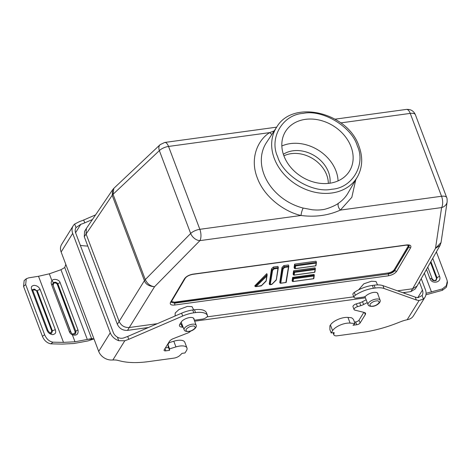 <?xml version="1.0" encoding="UTF-8"?>
<svg xmlns="http://www.w3.org/2000/svg" width="471" height="471" viewBox="0 0 471 471"><rect width="100%" height="100%" fill="white"/><g stroke="black" fill="none" stroke-linecap="round" stroke-linejoin="round"><path stroke-width="0.71" d="M338.066 180.882A37.627 29.967 31.8 0 0 335.988 170.967A37.627 29.967 31.8 0 0 281.846 145.986M357.295 145.869C351.89 126.793 322.323 109.06 303.159 113.399C282.759 114.471 268.835 138.15 277.672 156.755C283.071 175.824 312.644 193.563 331.808 189.224C352.208 188.153 366.126 164.473 357.295 145.869M283.359 154.276A29.261 23.309 -148.2 0 1 328.475 172.08A29.261 23.309 -148.2 0 1 329.965 183.207M328.334 183.407A29.261 23.309 31.8 0 0 326.697 174.941A29.261 23.309 31.8 0 0 283.901 155.83M351.036 146.722A37.627 29.967 -148.2 0 1 349.447 171.156A37.627 29.967 -148.2 0 1 315.452 182.512A37.627 29.967 -148.2 0 1 283.925 155.901A37.627 29.967 -148.2 0 1 285.514 131.468A37.627 29.967 -148.2 0 1 319.509 120.111A37.627 29.967 -148.2 0 1 351.036 146.722M175.082 315.994L175.206 313.009L178.945 309.535L187.47 306.397L192.003 306.621L193.699 309.859M358.596 289.853L363.83 283.819L371.401 281.252L376.017 281.505L377.542 284.92M128.771 339.303L124.786 340.774L118.751 340.704L117.42 337.171C119.428 338.325 121.524 338.578 123.714 337.937L127.694 336.459L128.771 339.303L182.689 316.012A19.511 8.178 -20.7 0 1 193.793 312.832L195.536 312.597A19.511 8.178 -20.7 0 1 207.475 315.464A4.18 1.754 -20.7 0 1 207.493 315.523A4.18 1.754 -20.7 0 1 202.253 319.144L195.789 320.033A2.785 1.166 -20.7 0 1 194.07 319.585A2.785 1.166 -20.7 0 1 194.04 319.332A6.965 2.92 159.3 0 0 193.97 318.708A6.965 2.92 159.3 0 0 192.451 317.637A6.488 2.72 159.3 0 0 189.695 317.548A6.488 2.72 159.3 0 0 186.31 318.478A6.965 2.92 159.3 0 0 181.235 322.023L179.822 324.295A6.965 2.92 159.3 0 0 179.51 325.926A6.965 2.92 159.3 0 0 182.265 327.139A1.395 0.583 -20.7 0 1 182.707 327.245L183.296 327.651M377.948 294.316A6.965 2.92 159.3 0 0 377.895 293.557A6.965 2.92 159.3 0 0 376.376 292.491A6.488 2.72 159.3 0 0 373.627 292.403A6.488 2.72 159.3 0 0 370.241 293.327A6.965 2.92 159.3 0 0 366.055 295.812A2.785 1.166 -20.7 0 1 363.041 297.16L356.576 298.043A4.18 1.754 -20.7 0 1 353.998 297.378A4.18 1.754 -20.7 0 1 355.375 295.24A19.511 8.178 -20.7 0 1 373.421 288.276L375.163 288.034A19.511 8.178 -20.7 0 1 384.018 288.482L416.346 299.98L415.275 297.142L418.001 297.696L422.104 295.511L423.435 299.044L419.072 300.533L416.346 299.98M186.952 347.934L184.803 342.252A11.704 4.91 159.3 0 0 177.585 340.38A11.704 4.91 159.3 0 0 173.793 341.228L175.936 346.909A11.704 4.91 -20.7 0 1 179.734 346.061A11.704 4.91 -20.7 0 1 186.952 347.934A11.704 4.91 -20.7 0 1 186.439 350.642L185.009 352.95L182.03 353.356L179.981 355.364A5.575 2.337 -20.7 0 1 173.864 358.143L148.618 361.593A69.673 29.208 -20.7 0 1 120.529 361.045L117.632 360.333A16.72 7.012 159.3 0 0 112.852 360.003L124.786 340.774M350.106 323.094L347.957 317.413A11.704 4.91 159.3 0 0 344.613 317.542A11.704 4.91 159.3 0 0 330.442 324.978L332.591 330.66A11.704 4.91 -20.7 0 1 346.762 323.218A11.704 4.91 -20.7 0 1 350.106 323.094L355.022 323.506L352.997 325.261L356.73 324.749A2.785 1.166 159.3 0 0 360.103 322.982L365.296 314.61A5.575 2.337 159.3 0 0 365.543 313.321A5.575 2.337 159.3 0 0 364.354 312.473L354.846 310.124A3.621 1.519 -20.7 0 1 354.068 309.571A3.621 1.519 -20.7 0 1 357.442 306.692L360.804 305.661A6.965 2.92 159.3 0 0 363.588 304.519L367.262 302.594M410.847 291.631L412.625 288.77L417.047 286.08L415.269 288.941L410.847 291.631L402.858 292.726M365.414 297.843L194.653 321.193M181.488 322.994L180.552 323.124M148.4 327.516L127.5 330.377C122.79 330.607 119.41 328.581 117.361 324.295L84.268 236.719L84.615 231.29L86.393 228.423L86.04 233.851L119.134 321.434C121.194 325.708 124.574 327.734 129.272 327.516L127.5 330.377M112.675 189.701L86.393 228.423M417.047 286.08L440.061 245.391L435.504 248.317L412.625 288.77L397.536 290.831M353.786 296.812L207.01 316.883M157.279 323.683L129.272 327.516L154.547 286.733C148.954 286.262 145.58 284.237 144.426 280.645L145.286 279.597L113.052 194.299L159.357 150.614A8.36 5.546 -133.3 0 1 160.134 144.656L113.829 188.341L113.052 194.299L112.18 195.318L112.669 189.713L113.829 188.347M396.688 271.296C394.981 273.569 392.184 275.082 388.292 275.823L174.6 305.043C170.979 305.326 169.637 304.384 170.567 302.211L184.526 278.685C186.233 276.412 189.03 274.899 192.922 274.157L406.585 244.944C410.2 244.655 411.548 245.603 410.618 247.77L396.688 271.296A1.395 1.101 -149.4 0 1 394.998 270.313C394.109 272.038 390.7 273.61 388.292 273.957A1.395 0.606 82.2 0 1 388.292 275.823M276.665 127.152L164.738 142.454A8.36 3.644 82.2 0 1 168.536 146.446L269.718 132.61L274.193 130.885M154.547 286.733C150.426 286.233 147.341 283.854 145.286 279.597L190.667 233.481A8.36 5.428 -135.5 0 0 199.91 240.628L154.547 286.733M406.585 244.944A1.395 0.606 82.2 0 1 406.32 245.15L409.14 245.468L408.928 246.792L394.91 270.089A0.559 0.442 30.6 0 0 394.233 269.7C392.973 271.32 390.959 272.409 388.192 272.962L388.192 273.71C390.494 273.521 392.732 272.32 394.91 270.089L408.84 246.574L409.105 245.432M174.6 305.043A1.395 0.606 -97.8 0 0 174.594 303.177L171.15 302.211L171.314 301.752A1.395 1.101 30.7 0 1 170.567 302.211M355.776 179.698L351.831 197.302L340.362 210.095C328.305 215.518 315.199 217.314 301.028 215.477L199.845 229.312A8.36 3.644 82.2 0 1 199.91 240.628L441.61 207.581A8.36 3.644 -97.8 0 0 441.545 196.26L340.362 210.095A5.575 3.173 55.9 0 1 338.431 203.248C335.882 205.468 326.197 209.536 321.917 209.719C319.267 210.101 316.053 210.119 312.267 209.772L303.194 208.07A5.575 1.248 -75.8 0 0 301.028 215.477C286.027 212.291 264.708 198.262 257.296 177.885C249.33 157.579 258.473 139.381 269.718 132.61A5.575 3.173 -124.1 0 0 271.932 134.312M447.15 201.794L447.15 201.794A8.36 7.318 -171.5 0 1 441.61 207.581L435.504 248.317L441.039 242.559L447.15 201.794C447.162 199.115 447.008 197.72 446.702 197.602A8.36 3.503 159.3 0 0 441.545 196.26L410.235 113.399A8.36 3.644 -97.8 0 0 406.438 109.407L335.134 119.157M171.15 302.141L174.594 303.177L388.292 273.957L174.505 302.924L174.505 302.176L171.473 301.481M408.381 245.15L408.163 246.18A0.559 0.442 -149.4 0 1 408.84 246.574L408.928 246.792A1.395 1.101 -149.4 0 0 410.618 247.77M92.422 219.545L84.762 222.848A16.72 7.012 -20.7 0 1 80.782 224.32L75.578 232.709M80.353 245.362A69.673 29.208 159.3 0 0 87.8 246.074M118.751 340.704A11.704 9.326 -148.2 0 1 115.866 339.35A11.704 9.326 -148.2 0 1 110.255 332.803L72.693 233.386A11.704 9.326 -148.2 0 1 73.046 226.021A11.704 9.326 -148.2 0 1 73.182 225.786A11.704 9.326 -148.2 0 1 74.671 224.049L79.705 221.482A16.72 7.012 159.3 0 0 83.691 220.01L84.762 222.848M95.589 214.87L83.691 220.01M179.916 324.142A6.965 2.92 159.3 0 0 181.194 324.295A1.395 0.583 -20.7 0 1 181.635 324.407L182.183 324.778M165.38 347.928L168.494 347.504L168.318 347.027A2.785 2.502 179.3 0 1 168.171 346.256L168.153 344.778A2.785 2.502 179.3 0 1 170.043 342.376L173.793 341.228M127.694 336.459L181.618 313.174A19.511 8.178 -20.7 0 1 192.721 309.995L194.464 309.759A19.511 8.178 -20.7 0 1 206.398 312.626A4.18 1.754 -20.7 0 1 206.422 312.679A4.18 1.754 -20.7 0 1 206.439 312.738M190.567 331.06A3.621 1.519 -20.7 0 1 187.917 332.95L173.463 338.572A5.575 2.337 159.3 0 0 169.436 341.393L164.244 349.759A2.785 1.166 159.3 0 0 164.12 350.406A2.785 1.166 159.3 0 0 165.839 350.854L169.572 350.342L169.554 348.87L175.936 346.909M272.591 270.348L274.087 268.888L277.955 268.358L278.337 267.546L277.908 266.415L273.28 267.051L271.49 268.864L269.247 283.842L269.489 284.478L270.224 284.614L272.591 270.348L271.902 269.948L269.489 284.478L271.743 284.166M316.023 261.205L294.605 264.137L294.104 267.451L294.493 268.482L295.235 268.617L295.676 265.932L295.029 265.261L294.493 268.482L295.235 268.617L315.623 265.827L316.453 262.335L316.023 261.205M292.615 277.401L292.12 280.716L292.356 281.352L293.092 281.481L292.356 281.352L292.891 278.131L293.539 278.803L313.933 276.012L314.31 275.205L314.039 274.469L292.615 277.401L292.891 278.131L314.31 275.205L313.81 278.614M315.028 267.84L293.61 270.766L293.109 274.087L293.427 274.917L294.163 275.052L294.611 272.368L293.957 271.696L293.427 274.917L294.163 275.052L314.557 272.262L315.382 268.77L315.028 267.84M283.795 265.615L284.608 267.446L288.47 266.922L288.853 266.109L288.429 264.979L283.795 265.615L282.011 267.428L279.768 282.406L280.004 283.036L280.745 283.171L280.004 283.036L282.417 268.505L282.011 267.428M266.162 281.016L267.175 274.917L266.81 273.627L254.811 285.82L255.046 286.45L256.053 286.551L266.663 276.159L267.169 274.581L255.046 286.45M353.998 297.378L352.926 294.534A4.18 1.754 -20.7 0 1 354.304 292.403A19.511 8.178 -20.7 0 1 372.349 285.432L374.092 285.196A19.511 8.178 -20.7 0 1 382.947 285.644L415.275 297.142M354.48 322.07L355.658 321.911A2.785 1.166 159.3 0 0 359.032 320.139L363.865 312.35M354.068 309.571L352.997 306.733A3.621 1.519 -20.7 0 1 356.364 303.854L359.732 302.824A6.965 2.92 159.3 0 0 362.517 301.681L366.161 299.768M332.591 330.66L331.16 332.962L334.145 332.555L333.851 334.322A5.575 2.337 -20.7 0 0 333.898 334.893L333.068 332.703M419.072 300.533L407.138 319.762A16.72 7.012 159.3 0 0 401.021 321.581L396.623 323.294A69.673 29.208 -20.7 0 1 362.576 332.338L337.336 335.788A5.575 2.337 -20.7 0 1 333.898 334.893M117.42 337.171A8.36 6.659 -148.2 0 1 113.24 332.391L75.672 232.98A8.36 6.659 -148.2 0 1 76.008 227.581L76.025 227.552M74.671 224.049L76.008 227.581L80.782 224.32M73.182 225.786L61.63 244.402A11.704 9.326 31.8 0 0 61.136 252.003L72.693 233.386M61.136 252.003L98.704 351.413A11.704 9.326 31.8 0 0 110.82 360.015L112.852 360.003M169.572 350.342L168.494 347.504M169.554 348.87L168.3 345.555A2.785 2.502 179.3 0 1 168.153 344.778M271.49 268.864L271.902 269.948L273.704 268.176L278.337 267.546L276.342 279.909M273.28 267.051L274.087 268.888M294.605 264.137L295.029 265.261L316.453 262.335L315.947 265.744M293.61 270.766L293.957 271.696L315.382 268.77L314.875 272.179M407.138 319.762L409.122 319.226A11.704 9.326 31.8 0 0 413.373 315.917L424.924 297.307A11.704 9.326 -148.2 0 1 423.435 299.044M417.748 297.672L422.434 290.112A8.36 6.659 -148.2 0 1 422.104 295.511M347.957 317.413L350.842 317.654A2.785 1.672 -130.9 0 1 353.768 320.192L355.022 323.506M330.442 324.978L329.9 325.85L329.906 329.647L331.16 332.962M421.245 278.661L425.419 289.706A11.704 9.326 -148.2 0 1 425.066 297.071A11.704 9.326 -148.2 0 1 424.924 297.307M422.434 290.112L419.367 281.988M277.955 268.358L276.318 279.686L271.72 284.407M313.933 276.012L313.486 278.697L293.092 281.481L293.539 278.803M286.209 282.388L288.853 266.109L284.225 266.739L282.417 268.505L283.112 268.912L284.608 267.446M288.47 266.922L285.891 282.47L280.745 283.171L283.112 268.912M266.056 281.216L261.281 285.897L255.647 286.668L261.222 285.609M266.663 276.159L266.139 280.793L261.199 285.844M93.694 338.996L87.977 339.314L91.598 338.584L64.751 267.522L65.704 264.673M24.156 280.586L23.55 286.392L42.419 336.329C44.156 340.492 46.947 342.994 50.791 343.842L62.425 344.101L73.935 343.506L87.947 340.922L93.647 339.02M93.864 339.179L92.163 338.543M64.751 267.522L60.959 269.724L49.32 273.816L38.51 276.277L63.491 342.382L53.023 342.182C49.278 341.516 46.482 339.014 44.621 334.693L25.681 284.555L26.258 278.767L28.713 277.843L38.51 276.277M87.977 339.314L75.001 341.787L63.491 342.382M75.707 333.309C75.49 334.139 74.459 334.357 72.611 333.963L72.375 334.84C76.702 335.841 78.58 334.227 78.009 330L60.117 282.659C59.47 279.562 53.3 278.137 51.945 280.769A2.231 1.342 39.7 0 1 53.105 283.047C54.495 281.864 55.967 281.958 57.515 283.336L75.866 331.413L75.525 333.58M436.387 251.891L446.891 279.686L447.279 281.222L446.32 285.726L442.269 288.959L426.072 293.298M425.914 294.811L442.44 290.289L446.384 287.216L447.45 282.535L447.285 281.293M46.935 330.094C48.03 332.844 50.026 334.357 52.929 334.64C54.889 333.839 56.361 333.609 55.378 329.824L40.17 289.583C38.999 286.927 36.915 285.508 33.918 285.326C31.987 286.097 30.692 286.127 31.734 289.853L46.935 330.094A2.785 1.166 -20.7 0 1 47.983 330.577L32.776 290.342A2.785 1.166 159.3 0 0 31.734 289.853M426.473 269.418L429.946 278.608C431.789 284.555 441.945 282.576 439.584 276.406L432.749 258.326M32.776 290.342L32.629 289.482L37.256 290.713A2.785 1.166 -20.7 0 1 40.17 289.583M50.362 333.109L51.828 331.178L36.62 290.943L37.256 290.713L52.458 330.948L51.58 333.291C50.65 333.645 49.449 332.738 47.983 330.577M76.002 332.273L75.342 332.479L57.332 284.478L57.968 284.101L75.866 331.413A2.231 0.936 -20.7 0 1 78.009 330M73.117 334.157L75.342 332.479M57.332 284.478L56.973 283.866C55.743 282.712 54.565 282.629 53.453 283.607L53.105 283.047L52.781 283.636M56.973 283.866L57.515 283.342M430.894 261.605L437.047 277.89L436.022 280.581C433.638 281.004 432.248 280.481 431.854 279.02A2.785 1.166 159.3 0 0 429.946 278.608M36.62 290.943C34.483 288.54 33.264 288.576 32.97 291.06M53.064 285.296L71.251 332.92M431.895 279.109L432.313 279.156C434.627 281.281 436.016 280.963 436.482 278.202L430.482 262.329M357.354 176.984C362.511 167.67 363.064 157.444 359.014 146.316C348.116 112.487 293.109 98.975 276.783 126.976A47.43 37.78 31.8 0 0 274.31 158.503A47.43 37.78 31.8 0 0 314.569 192.162A47.43 37.78 31.8 0 0 357.354 176.984L347.992 193.086A47.965 38.204 31.8 0 1 338.431 203.248M192.18 326.115C194.393 325.679 195.353 326.332 195.065 328.081C193.033 330.071 191.002 331.137 188.977 331.278C186.763 331.714 185.804 331.06 186.098 329.306C188.123 327.321 190.154 326.256 192.18 326.115M196.148 325.261C197.314 327.569 192.427 331.301 188.718 331.472C186.016 331.608 184.491 331.054 184.132 329.8A6.423 2.691 -20.7 0 1 192.18 324.225A6.423 2.691 -20.7 0 1 196.148 325.261L193.522 318.119M376.111 300.963C378.319 300.527 379.279 301.181 378.99 302.935C376.959 304.92 374.934 305.985 372.902 306.126C370.695 306.562 369.735 305.909 370.023 304.16C372.055 302.17 374.08 301.104 376.111 300.963M380.073 300.115C381.245 302.417 376.358 306.15 372.643 306.327C369.947 306.462 368.416 305.903 368.063 304.655A6.423 2.691 -20.7 0 1 376.111 299.073A6.423 2.691 -20.7 0 1 380.073 300.115L377.454 292.974M276.783 126.976L266.509 142.507A47.965 38.204 31.8 0 0 264.013 174.388A47.965 38.204 31.8 0 0 303.194 208.07M112.186 195.335L84.268 236.719M144.42 280.634L117.361 324.295M144.426 280.645L112.18 195.318M340.827 122.89L410.235 113.399A8.36 3.503 -20.7 0 1 415.387 114.736C413.691 110.926 410.706 109.148 406.438 109.407M406.32 245.15L192.657 274.363C189.077 275.129 186.61 276.412 185.268 278.226L171.314 301.752M184.526 278.685A1.395 1.101 30.7 0 0 185.268 278.226M159.357 150.614A8.36 3.503 -20.7 0 1 168.536 146.446L199.845 229.312A8.36 3.503 159.3 0 0 190.667 233.481L159.357 150.614M394.233 269.7L408.163 246.18M174.505 302.176L388.192 272.962M194.04 319.332L193.605 318.19M206.398 312.626L207.475 315.464M194.464 309.759L195.536 312.597M192.721 309.995L193.793 312.832M181.618 313.174L182.689 316.012M164.98 348.575L165.839 350.854M181.635 324.407L182.707 327.245M181.194 324.295L182.265 327.139M110.255 332.803L98.704 351.413M168.3 345.555L168.318 347.027M362.517 301.681L363.588 304.519M360.804 305.661L359.732 302.824M356.364 303.854L357.442 306.692M365.296 314.61L364.507 312.514M359.032 320.139L360.103 322.982M356.73 324.749L355.658 321.911M333.227 332.679L333.851 334.322M382.947 285.644L384.018 288.482M374.092 285.196L375.163 288.034M372.349 285.432L373.421 288.276M354.304 292.403L355.375 295.24M404.536 292.497L404.895 293.451M295.676 265.932L316.07 263.148M294.611 272.368L314.999 269.583M87.329 339.514L60.959 269.724M50.791 343.842L53.023 342.182M72.611 333.963C72.322 334.104 71.698 333.468 70.738 332.067L52.852 284.725A2.231 0.936 159.3 0 0 51.474 284.372C50.992 282.953 51.151 281.752 51.945 280.769L49.32 273.816M75.001 341.787L72.375 334.84C70.891 334.092 69.885 333.05 69.361 331.708L51.474 284.372M442.269 288.959L442.44 290.289M60.117 282.659A2.231 0.936 159.3 0 0 57.98 284.072L57.968 284.101A2.785 2.343 23.3 0 0 57.55 283.371M431.518 292.061L424.365 273.145M23.55 286.392L25.681 284.555M42.419 336.329L44.621 334.693M51.828 331.178L52.458 330.948A2.785 1.166 -20.7 0 1 55.378 329.824M70.738 332.067A2.231 0.936 159.3 0 0 69.361 331.708M76.008 332.196A2.785 2.343 23.3 0 0 75.855 331.443L75.219 331.82M436.482 278.202L437.047 277.89A2.785 1.166 -20.7 0 1 439.584 276.406M53.217 285.279L53.453 283.607M427.768 267.128L432.313 279.156M184.132 329.8L181.158 322.146M368.063 304.655L364.919 296.571M440.061 245.397L441.033 242.559M164.738 142.454L160.134 144.656M446.702 197.602L415.387 114.736M194.07 319.585L193.858 319.026M207.493 315.523L206.422 312.679M276.236 280.11L271.802 284.455L269.942 284.714M315.823 265.862L294.952 268.717M313.686 278.732L292.815 281.587M314.758 272.297L293.88 275.152M286.091 282.506L280.463 283.277M403.841 292.591L404.047 293.15M26.258 278.767L24.121 280.616M52.852 284.725L52.781 283.648"/></g></svg>

